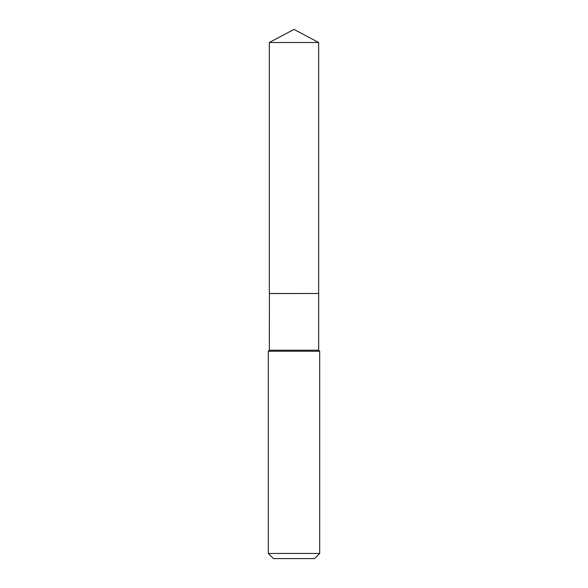 <?xml version="1.0" encoding="UTF-8"?>
<svg xmlns="http://www.w3.org/2000/svg" width="588" height="588" viewBox="0 0 588 588"><rect width="100%" height="100%" fill="white"/><g stroke="black" fill="none" stroke-linecap="round" stroke-linejoin="round"><path stroke-width="0.88" d="M318.667 42.512L269.333 42.512L269.333 293.486L318.667 293.486L318.667 42.512L294 29.4L269.333 42.512M269.4 293.486L269.333 350.213L268.312 351.242L268.312 553.462L319.688 553.462L314.551 558.6L273.449 558.6L268.312 553.462M318.6 293.486L269.333 293.552M318.667 293.552L318.667 350.213L319.688 351.242L268.312 351.242M319.688 351.242L319.688 553.462M318.667 350.213L269.333 350.213"/></g></svg>
